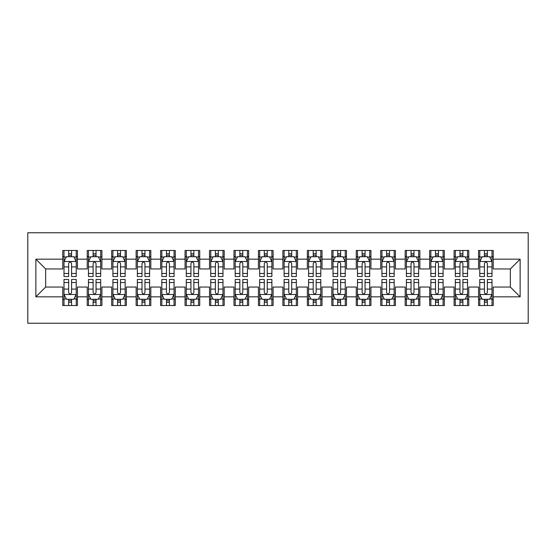 <?xml version="1.0" encoding="UTF-8"?>
<svg xmlns="http://www.w3.org/2000/svg" width="556" height="556" viewBox="0 0 556 556"><rect width="100%" height="100%" fill="white"/><g stroke="black" fill="none" stroke-linecap="round" stroke-linejoin="round"><path stroke-width="0.83" d="M27.8 323.245L528.2 323.245L528.2 232.755L27.8 232.755L27.8 323.245M35.869 296.834L35.869 259.165L62.772 259.165L62.772 268.951L45.655 268.951L45.655 287.049L35.869 296.834L62.772 296.834L62.772 305.515L77.451 305.515L77.451 296.834L87.229 296.834L87.229 305.515L101.908 305.515L101.908 296.834L111.686 296.834L111.686 305.515L126.365 305.515L126.365 296.834L136.144 296.834L136.144 305.515L150.822 305.515L150.822 296.834L160.608 296.834L160.608 305.515L175.279 305.515L175.279 296.834L185.065 296.834L185.065 305.515L199.736 305.515L199.736 296.834L209.522 296.834L209.522 305.515L224.193 305.515L224.193 296.834L233.979 296.834L233.979 305.515L248.65 305.515L248.65 296.834L258.436 296.834L258.436 305.515L273.107 305.515L273.107 296.834L282.893 296.834L282.893 305.515L297.564 305.515L297.564 296.834L307.35 296.834L307.35 305.515L322.021 305.515L322.021 296.834L331.807 296.834L331.807 305.515L346.478 305.515L346.478 296.834L356.264 296.834L356.264 305.515L370.935 305.515L370.935 296.834L380.721 296.834L380.721 305.515L395.392 305.515L395.392 296.834L405.178 296.834L405.178 305.515L419.856 305.515L419.856 296.834L429.635 296.834L429.635 305.515L444.313 305.515L444.313 296.834L454.092 296.834L454.092 305.515L468.771 305.515L468.771 296.834L478.549 296.834L478.549 305.515L493.228 305.515L493.228 287.049L510.345 287.049L510.345 268.951L493.228 268.951L493.228 259.165L520.131 259.165L520.131 296.834L493.228 296.834M493.228 259.165L493.228 250.485L478.549 250.485L478.549 259.165L468.771 259.165L468.771 250.485L454.092 250.485L454.092 259.165L444.313 259.165L444.313 250.485L429.635 250.485L429.635 259.165L419.856 259.165L419.856 250.485L405.178 250.485L405.178 259.165L395.392 259.165L395.392 250.485L380.721 250.485L380.721 259.165L370.935 259.165L370.935 250.485L356.264 250.485L356.264 259.165L346.478 259.165L346.478 250.485L331.807 250.485L331.807 259.165L322.021 259.165L322.021 250.485L307.35 250.485L307.35 259.165L297.564 259.165L297.564 250.485L282.893 250.485L282.893 259.165L273.107 259.165L273.107 250.485L258.436 250.485L258.436 259.165L248.65 259.165L248.65 250.485L233.979 250.485L233.979 259.165L224.193 259.165L224.193 250.485L209.522 250.485L209.522 259.165L199.736 259.165L199.736 250.485L185.065 250.485L185.065 259.165L175.279 259.165L175.279 250.485L160.608 250.485L160.608 259.165L150.822 259.165L150.822 250.485L136.144 250.485L136.144 259.165L126.365 259.165L126.365 250.485L111.686 250.485L111.686 259.165L101.908 259.165L101.908 250.485L87.229 250.485L87.229 259.165L77.451 259.165L77.451 250.485L62.772 250.485L62.772 259.165M468.771 296.834L468.771 287.049L478.549 287.049L478.549 296.834M520.131 259.165L510.345 268.951M444.313 296.834L444.313 287.049L454.092 287.049L454.092 296.834M478.549 259.165L478.549 268.951L468.771 268.951L468.771 259.165M419.856 296.834L419.856 287.049L429.635 287.049L429.635 296.834M454.092 259.165L454.092 268.951L444.313 268.951L444.313 259.165M395.392 296.834L395.392 287.049L405.178 287.049L405.178 296.834M429.635 259.165L429.635 268.951L419.856 268.951L419.856 259.165M370.935 296.834L370.935 287.049L380.721 287.049L380.721 296.834M405.178 259.165L405.178 268.951L395.392 268.951L395.392 259.165M346.478 296.834L346.478 287.049L356.264 287.049L356.264 296.834M380.721 259.165L380.721 268.951L370.935 268.951L370.935 259.165M322.021 296.834L322.021 287.049L331.807 287.049L331.807 296.834M356.264 259.165L356.264 268.951L346.478 268.951L346.478 259.165M297.564 296.834L297.564 287.049L307.35 287.049L307.35 296.834M331.807 259.165L331.807 268.951L322.021 268.951L322.021 259.165M273.107 296.834L273.107 287.049L282.893 287.049L282.893 296.834M307.35 259.165L307.35 268.951L297.564 268.951L297.564 259.165M248.65 296.834L248.65 287.049L258.436 287.049L258.436 296.834M282.893 259.165L282.893 268.951L273.107 268.951L273.107 259.165M224.193 296.834L224.193 287.049L233.979 287.049L233.979 296.834M258.436 259.165L258.436 268.951L248.65 268.951L248.65 259.165M199.736 296.834L199.736 287.049L209.522 287.049L209.522 296.834M233.979 259.165L233.979 268.951L224.193 268.951L224.193 259.165M175.279 296.834L175.279 287.049L185.065 287.049L185.065 296.834M209.522 259.165L209.522 268.951L199.736 268.951L199.736 259.165M150.822 296.834L150.822 287.049L160.608 287.049L160.608 296.834M185.065 259.165L185.065 268.951L175.279 268.951L175.279 259.165M126.365 296.834L126.365 287.049L136.144 287.049L136.144 296.834M160.608 259.165L160.608 268.951L150.822 268.951L150.822 259.165M101.908 296.834L101.908 287.049L111.686 287.049L111.686 296.834M136.144 259.165L136.144 268.951L126.365 268.951L126.365 259.165M77.451 296.834L77.451 287.049L87.229 287.049L87.229 296.834M111.686 259.165L111.686 268.951L101.908 268.951L101.908 259.165M45.655 287.049L62.772 287.049L62.772 296.834M87.229 259.165L87.229 268.951L77.451 268.951L77.451 259.165M478.549 256.601L479.772 256.601M492.004 256.601L493.228 256.601M454.092 256.601L455.315 256.601M467.547 256.601L468.771 256.601M429.635 256.601L430.858 256.601M443.09 256.601L444.313 256.601M405.178 256.601L406.401 256.601M418.633 256.601L419.856 256.601M380.721 256.601L381.944 256.601M394.176 256.601L395.392 256.601M356.264 256.601L357.487 256.601M369.712 256.601L370.935 256.601M331.807 256.601L333.03 256.601M345.255 256.601L346.478 256.601M307.35 256.601L308.573 256.601M320.798 256.601L322.021 256.601M282.893 256.601L284.116 256.601M296.341 256.601L297.564 256.601M258.436 256.601L259.659 256.601M271.884 256.601L273.107 256.601M233.979 256.601L235.202 256.601M247.427 256.601L248.65 256.601M209.522 256.601L210.745 256.601M222.97 256.601L224.193 256.601M185.065 256.601L186.288 256.601M198.513 256.601L199.736 256.601M160.608 256.601L161.824 256.601M174.056 256.601L175.279 256.601M136.144 256.601L137.367 256.601M149.599 256.601L150.822 256.601M111.686 256.601L112.91 256.601M125.142 256.601L126.365 256.601M87.229 256.601L88.453 256.601M100.685 256.601L101.908 256.601M62.772 256.601L63.996 256.601M76.228 256.601L77.451 256.601M62.772 299.399L63.996 299.399M76.228 299.399L77.451 299.399M87.229 299.399L88.453 299.399M100.685 299.399L101.908 299.399M111.686 299.399L112.91 299.399M125.142 299.399L126.365 299.399M136.144 299.399L137.367 299.399M149.599 299.399L150.822 299.399M160.608 299.399L161.824 299.399M174.056 299.399L175.279 299.399M185.065 299.399L186.288 299.399M198.513 299.399L199.736 299.399M209.522 299.399L210.745 299.399M222.97 299.399L224.193 299.399M233.979 299.399L235.202 299.399M247.427 299.399L248.65 299.399M258.436 299.399L259.659 299.399M271.884 299.399L273.107 299.399M282.893 299.399L284.116 299.399M296.341 299.399L297.564 299.399M307.35 299.399L308.573 299.399M320.798 299.399L322.021 299.399M331.807 299.399L333.03 299.399M345.255 299.399L346.478 299.399M356.264 299.399L357.487 299.399M369.712 299.399L370.935 299.399M380.721 299.399L381.944 299.399M394.176 299.399L395.392 299.399M405.178 299.399L406.401 299.399M418.633 299.399L419.856 299.399M429.635 299.399L430.858 299.399M443.09 299.399L444.313 299.399M454.092 299.399L455.315 299.399M467.547 299.399L468.771 299.399M478.549 299.399L479.772 299.399M492.004 299.399L493.228 299.399M35.869 259.165L45.655 268.951M510.345 287.049L520.131 296.834M71.578 253.668L68.645 253.668M76.228 273.469L71.578 273.469L71.578 276.534L76.228 276.534L76.228 261.612L73.781 256.719L66.442 256.719L63.996 261.612L63.996 276.534L68.645 276.534L68.645 273.469L63.996 273.469M63.996 261.612L63.996 250.485M76.228 261.612L76.228 250.485M68.645 256.719L68.645 250.485M71.578 250.485L71.578 256.719M71.578 273.469L71.578 263.447C70.605 261.563 69.625 261.563 68.645 263.447L68.645 273.469M71.578 256.601L68.645 256.601M68.645 302.332L71.578 302.332M63.996 282.531L68.645 282.531L68.645 279.466L63.996 279.466L63.996 294.388L66.442 299.281L73.781 299.281L76.228 294.388L76.228 279.466L71.578 279.466L71.578 282.531L76.228 282.531M76.228 294.388L76.228 305.515M63.996 294.388L63.996 305.515M71.578 299.281L71.578 305.515M68.645 305.515L68.645 299.281M68.645 282.531L68.645 292.553C69.618 294.437 70.598 294.437 71.578 292.553L71.578 282.531M68.645 299.399L71.578 299.399M96.035 253.668L93.102 253.668M100.685 273.469L96.035 273.469L96.035 276.534L100.685 276.534L100.685 261.612L98.238 256.719L90.899 256.719L88.453 261.612L88.453 276.534L93.102 276.534L93.102 273.469L88.453 273.469M88.453 261.612L88.453 250.485M100.685 261.612L100.685 250.485M93.102 256.719L93.102 250.485M96.035 250.485L96.035 256.719M96.035 273.469L96.035 263.447C95.062 261.563 94.082 261.563 93.102 263.447L93.102 273.469M96.035 256.601L93.102 256.601M120.492 253.668L117.559 253.668M125.142 273.469L120.492 273.469L120.492 276.534L125.142 276.534L125.142 261.612L122.695 256.719L115.356 256.719L112.91 261.612L112.91 276.534L117.559 276.534L117.559 273.469L112.91 273.469M112.91 261.612L112.91 250.485M125.142 261.612L125.142 250.485M117.559 256.719L117.559 250.485M120.492 250.485L120.492 256.719M120.492 273.469L120.492 263.447C119.519 261.563 118.539 261.563 117.559 263.447L117.559 273.469M120.492 256.601L117.559 256.601M93.102 302.332L96.035 302.332M88.453 282.531L93.102 282.531L93.102 279.466L88.453 279.466L88.453 294.388L90.899 299.281L98.238 299.281L100.685 294.388L100.685 279.466L96.035 279.466L96.035 282.531L100.685 282.531M100.685 294.388L100.685 305.515M88.453 294.388L88.453 305.515M96.035 299.281L96.035 305.515M93.102 305.515L93.102 299.281M93.102 282.531L93.102 292.553C94.075 294.437 95.055 294.437 96.035 292.553L96.035 282.531M93.102 299.399L96.035 299.399M117.559 302.332L120.492 302.332M112.91 282.531L117.559 282.531L117.559 279.466L112.91 279.466L112.91 294.388L115.356 299.281L122.695 299.281L125.142 294.388L125.142 279.466L120.492 279.466L120.492 282.531L125.142 282.531M125.142 294.388L125.142 305.515M112.91 294.388L112.91 305.515M120.492 299.281L120.492 305.515M117.559 305.515L117.559 299.281M117.559 282.531L117.559 292.553C118.539 294.437 119.512 294.437 120.492 292.553L120.492 282.531M117.559 299.399L120.492 299.399M144.949 253.668L142.016 253.668M149.599 273.469L144.949 273.469L144.949 276.534L149.599 276.534L149.599 261.612L147.152 256.719L139.813 256.719L137.367 261.612L137.367 276.534L142.016 276.534L142.016 273.469L137.367 273.469M137.367 261.612L137.367 250.485M149.599 261.612L149.599 250.485M142.016 256.719L142.016 250.485M144.949 250.485L144.949 256.719M144.949 273.469L144.949 263.447C143.976 261.563 142.996 261.563 142.016 263.447L142.016 273.469M144.949 256.601L142.016 256.601M169.406 253.668L166.473 253.668M174.056 273.469L169.406 273.469L169.406 276.534L174.056 276.534L174.056 261.612L171.609 256.719L164.27 256.719L161.824 261.612L161.824 276.534L166.473 276.534L166.473 273.469L161.824 273.469M161.824 261.612L161.824 250.485M174.056 261.612L174.056 250.485M166.473 256.719L166.473 250.485M169.406 250.485L169.406 256.719M169.406 273.469L169.406 263.447C168.433 261.563 167.453 261.563 166.473 263.447L166.473 273.469M169.406 256.601L166.473 256.601M142.016 302.332L144.949 302.332M137.367 282.531L142.016 282.531L142.016 279.466L137.367 279.466L137.367 294.388L139.813 299.281L147.152 299.281L149.599 294.388L149.599 279.466L144.949 279.466L144.949 282.531L149.599 282.531M149.599 294.388L149.599 305.515M137.367 294.388L137.367 305.515M144.949 299.281L144.949 305.515M142.016 305.515L142.016 299.281M142.016 282.531L142.016 292.553C142.996 294.437 143.969 294.437 144.949 292.553L144.949 282.531M142.016 299.399L144.949 299.399M166.473 302.332L169.406 302.332M161.824 282.531L166.473 282.531L166.473 279.466L161.824 279.466L161.824 294.388L164.27 299.281L171.609 299.281L174.056 294.388L174.056 279.466L169.406 279.466L169.406 282.531L174.056 282.531M174.056 294.388L174.056 305.515M161.824 294.388L161.824 305.515M169.406 299.281L169.406 305.515M166.473 305.515L166.473 299.281M166.473 282.531L166.473 292.553C167.453 294.437 168.426 294.437 169.406 292.553L169.406 282.531M166.473 299.399L169.406 299.399M193.863 253.668L190.93 253.668M198.513 273.469L193.863 273.469L193.863 276.534L198.513 276.534L198.513 261.612L196.066 256.719L188.727 256.719L186.288 261.612L186.288 276.534L190.93 276.534L190.93 273.469L186.288 273.469M186.288 261.612L186.288 250.485M198.513 261.612L198.513 250.485M190.93 256.719L190.93 250.485M193.863 250.485L193.863 256.719M193.863 273.469L193.863 263.447C192.89 261.563 191.91 261.563 190.93 263.447L190.93 273.469M193.863 256.601L190.93 256.601M190.93 302.332L193.863 302.332M186.288 282.531L190.93 282.531L190.93 279.466L186.288 279.466L186.288 294.388L188.727 299.281L196.066 299.281L198.513 294.388L198.513 279.466L193.863 279.466L193.863 282.531L198.513 282.531M198.513 294.388L198.513 305.515M186.288 294.388L186.288 305.515M193.863 299.281L193.863 305.515M190.93 305.515L190.93 299.281M190.93 282.531L190.93 292.553C191.91 294.437 192.883 294.437 193.863 292.553L193.863 282.531M190.93 299.399L193.863 299.399M218.32 253.668L215.387 253.668M222.97 273.469L218.32 273.469L218.32 276.534L222.97 276.534L222.97 261.612L220.523 256.719L213.184 256.719L210.745 261.612L210.745 276.534L215.387 276.534L215.387 273.469L210.745 273.469M210.745 261.612L210.745 250.485M222.97 261.612L222.97 250.485M215.387 256.719L215.387 250.485M218.32 250.485L218.32 256.719M218.32 273.469L218.32 263.447C217.347 261.563 216.367 261.563 215.387 263.447L215.387 273.469M218.32 256.601L215.387 256.601M215.387 302.332L218.32 302.332M210.745 282.531L215.387 282.531L215.387 279.466L210.745 279.466L210.745 294.388L213.184 299.281L220.523 299.281L222.97 294.388L222.97 279.466L218.32 279.466L218.32 282.531L222.97 282.531M222.97 294.388L222.97 305.515M210.745 294.388L210.745 305.515M218.32 299.281L218.32 305.515M215.387 305.515L215.387 299.281M215.387 282.531L215.387 292.553C216.367 294.437 217.347 294.437 218.32 292.553L218.32 282.531M215.387 299.399L218.32 299.399M242.784 253.668L239.845 253.668M247.427 273.469L242.784 273.469L242.784 276.534L247.427 276.534L247.427 261.612L244.981 256.719L237.648 256.719L235.202 261.612L235.202 276.534L239.845 276.534L239.845 273.469L235.202 273.469M235.202 261.612L235.202 250.485M247.427 261.612L247.427 250.485M239.845 256.719L239.845 250.485M242.784 250.485L242.784 256.719M242.784 273.469L242.784 263.447C241.804 261.563 240.824 261.563 239.845 263.447L239.845 273.469M242.784 256.601L239.845 256.601M239.845 302.332L242.784 302.332M235.202 282.531L239.845 282.531L239.845 279.466L235.202 279.466L235.202 294.388L237.648 299.281L244.981 299.281L247.427 294.388L247.427 279.466L242.784 279.466L242.784 282.531L247.427 282.531M247.427 294.388L247.427 305.515M235.202 294.388L235.202 305.515M242.784 299.281L242.784 305.515M239.845 305.515L239.845 299.281M239.845 282.531L239.845 292.553C240.824 294.437 241.804 294.437 242.784 292.553L242.784 282.531M239.845 299.399L242.784 299.399M267.241 253.668L264.302 253.668M271.884 273.469L267.241 273.469L267.241 276.534L271.884 276.534L271.884 261.612L269.438 256.719L262.105 256.719L259.659 261.612L259.659 276.534L264.302 276.534L264.302 273.469L259.659 273.469M259.659 261.612L259.659 250.485M271.884 261.612L271.884 250.485M264.302 256.719L264.302 250.485M267.241 250.485L267.241 256.719M267.241 273.469L267.241 263.447C266.261 261.563 265.281 261.563 264.302 263.447L264.302 273.469M267.241 256.601L264.302 256.601M264.302 302.332L267.241 302.332M259.659 282.531L264.302 282.531L264.302 279.466L259.659 279.466L259.659 294.388L262.105 299.281L269.438 299.281L271.884 294.388L271.884 279.466L267.241 279.466L267.241 282.531L271.884 282.531M271.884 294.388L271.884 305.515M259.659 294.388L259.659 305.515M267.241 299.281L267.241 305.515M264.302 305.515L264.302 299.281M264.302 282.531L264.302 292.553C265.281 294.437 266.261 294.437 267.241 292.553L267.241 282.531M264.302 299.399L267.241 299.399M291.698 253.668L288.759 253.668M296.341 273.469L291.698 273.469L291.698 276.534L296.341 276.534L296.341 261.612L293.895 256.719L286.562 256.719L284.116 261.612L284.116 276.534L288.759 276.534L288.759 273.469L284.116 273.469M284.116 261.612L284.116 250.485M296.341 261.612L296.341 250.485M288.759 256.719L288.759 250.485M291.698 250.485L291.698 256.719M291.698 273.469L291.698 263.447C290.719 261.563 289.739 261.563 288.759 263.447L288.759 273.469M291.698 256.601L288.759 256.601M288.759 302.332L291.698 302.332M284.116 282.531L288.759 282.531L288.759 279.466L284.116 279.466L284.116 294.388L286.562 299.281L293.895 299.281L296.341 294.388L296.341 279.466L291.698 279.466L291.698 282.531L296.341 282.531M296.341 294.388L296.341 305.515M284.116 294.388L284.116 305.515M291.698 299.281L291.698 305.515M288.759 305.515L288.759 299.281M288.759 282.531L288.759 292.553C289.739 294.437 290.719 294.437 291.698 292.553L291.698 282.531M288.759 299.399L291.698 299.399M316.155 253.668L313.216 253.668M320.798 273.469L316.155 273.469L316.155 276.534L320.798 276.534L320.798 261.612L318.352 256.719L311.019 256.719L308.573 261.612L308.573 276.534L313.216 276.534L313.216 273.469L308.573 273.469M308.573 261.612L308.573 250.485M320.798 261.612L320.798 250.485M313.216 256.719L313.216 250.485M316.155 250.485L316.155 256.719M316.155 273.469L316.155 263.447C315.176 261.563 314.196 261.563 313.216 263.447L313.216 273.469M316.155 256.601L313.216 256.601M313.216 302.332L316.155 302.332M308.573 282.531L313.216 282.531L313.216 279.466L308.573 279.466L308.573 294.388L311.019 299.281L318.352 299.281L320.798 294.388L320.798 279.466L316.155 279.466L316.155 282.531L320.798 282.531M320.798 294.388L320.798 305.515M308.573 294.388L308.573 305.515M316.155 299.281L316.155 305.515M313.216 305.515L313.216 299.281M313.216 282.531L313.216 292.553C314.196 294.437 315.176 294.437 316.155 292.553L316.155 282.531M313.216 299.399L316.155 299.399M340.613 253.668L337.68 253.668M345.255 273.469L340.613 273.469L340.613 276.534L345.255 276.534L345.255 261.612L342.816 256.719L335.476 256.719L333.03 261.612L333.03 276.534L337.68 276.534L337.68 273.469L333.03 273.469M333.03 261.612L333.03 250.485M345.255 261.612L345.255 250.485M337.68 256.719L337.68 250.485M340.613 250.485L340.613 256.719M340.613 273.469L340.613 263.447C339.633 261.563 338.653 261.563 337.68 263.447L337.68 273.469M340.613 256.601L337.68 256.601M337.68 302.332L340.613 302.332M333.03 282.531L337.68 282.531L337.68 279.466L333.03 279.466L333.03 294.388L335.476 299.281L342.816 299.281L345.255 294.388L345.255 279.466L340.613 279.466L340.613 282.531L345.255 282.531M345.255 294.388L345.255 305.515M333.03 294.388L333.03 305.515M340.613 299.281L340.613 305.515M337.68 305.515L337.68 299.281M337.68 282.531L337.68 292.553C338.653 294.437 339.633 294.437 340.613 292.553L340.613 282.531M337.68 299.399L340.613 299.399M365.07 253.668L362.137 253.668M369.712 273.469L365.07 273.469L365.07 276.534L369.712 276.534L369.712 261.612L367.273 256.719L359.934 256.719L357.487 261.612L357.487 276.534L362.137 276.534L362.137 273.469L357.487 273.469M357.487 261.612L357.487 250.485M369.712 261.612L369.712 250.485M362.137 256.719L362.137 250.485M365.07 250.485L365.07 256.719M365.07 273.469L365.07 263.447C364.09 261.563 363.117 261.563 362.137 263.447L362.137 273.469M365.07 256.601L362.137 256.601M362.137 302.332L365.07 302.332M357.487 282.531L362.137 282.531L362.137 279.466L357.487 279.466L357.487 294.388L359.934 299.281L367.273 299.281L369.712 294.388L369.712 279.466L365.07 279.466L365.07 282.531L369.712 282.531M369.712 294.388L369.712 305.515M357.487 294.388L357.487 305.515M365.07 299.281L365.07 305.515M362.137 305.515L362.137 299.281M362.137 282.531L362.137 292.553C363.11 294.437 364.09 294.437 365.07 292.553L365.07 282.531M362.137 299.399L365.07 299.399M389.527 253.668L386.594 253.668M394.176 273.469L389.527 273.469L389.527 276.534L394.176 276.534L394.176 261.612L391.73 256.719L384.391 256.719L381.944 261.612L381.944 276.534L386.594 276.534L386.594 273.469L381.944 273.469M381.944 261.612L381.944 250.485M394.176 261.612L394.176 250.485M386.594 256.719L386.594 250.485M389.527 250.485L389.527 256.719M389.527 273.469L389.527 263.447C388.547 261.563 387.574 261.563 386.594 263.447L386.594 273.469M389.527 256.601L386.594 256.601M386.594 302.332L389.527 302.332M381.944 282.531L386.594 282.531L386.594 279.466L381.944 279.466L381.944 294.388L384.391 299.281L391.73 299.281L394.176 294.388L394.176 279.466L389.527 279.466L389.527 282.531L394.176 282.531M394.176 294.388L394.176 305.515M381.944 294.388L381.944 305.515M389.527 299.281L389.527 305.515M386.594 305.515L386.594 299.281M386.594 282.531L386.594 292.553C387.567 294.437 388.547 294.437 389.527 292.553L389.527 282.531M386.594 299.399L389.527 299.399M413.984 253.668L411.051 253.668M418.633 273.469L413.984 273.469L413.984 276.534L418.633 276.534L418.633 261.612L416.187 256.719L408.848 256.719L406.401 261.612L406.401 276.534L411.051 276.534L411.051 273.469L406.401 273.469M406.401 261.612L406.401 250.485M418.633 261.612L418.633 250.485M411.051 256.719L411.051 250.485M413.984 250.485L413.984 256.719M413.984 273.469L413.984 263.447C413.004 261.563 412.031 261.563 411.051 263.447L411.051 273.469M413.984 256.601L411.051 256.601M411.051 302.332L413.984 302.332M406.401 282.531L411.051 282.531L411.051 279.466L406.401 279.466L406.401 294.388L408.848 299.281L416.187 299.281L418.633 294.388L418.633 279.466L413.984 279.466L413.984 282.531L418.633 282.531M418.633 294.388L418.633 305.515M406.401 294.388L406.401 305.515M413.984 299.281L413.984 305.515M411.051 305.515L411.051 299.281M411.051 282.531L411.051 292.553C412.024 294.437 413.004 294.437 413.984 292.553L413.984 282.531M411.051 299.399L413.984 299.399M438.441 253.668L435.508 253.668M443.09 273.469L438.441 273.469L438.441 276.534L443.09 276.534L443.09 261.612L440.644 256.719L433.305 256.719L430.858 261.612L430.858 276.534L435.508 276.534L435.508 273.469L430.858 273.469M430.858 261.612L430.858 250.485M443.09 261.612L443.09 250.485M435.508 256.719L435.508 250.485M438.441 250.485L438.441 256.719M438.441 273.469L438.441 263.447C437.461 261.563 436.488 261.563 435.508 263.447L435.508 273.469M438.441 256.601L435.508 256.601M435.508 302.332L438.441 302.332M430.858 282.531L435.508 282.531L435.508 279.466L430.858 279.466L430.858 294.388L433.305 299.281L440.644 299.281L443.09 294.388L443.09 279.466L438.441 279.466L438.441 282.531L443.09 282.531M443.09 294.388L443.09 305.515M430.858 294.388L430.858 305.515M438.441 299.281L438.441 305.515M435.508 305.515L435.508 299.281M435.508 282.531L435.508 292.553C436.481 294.437 437.461 294.437 438.441 292.553L438.441 282.531M435.508 299.399L438.441 299.399M462.898 253.668L459.965 253.668M467.547 273.469L462.898 273.469L462.898 276.534L467.547 276.534L467.547 261.612L465.101 256.719L457.762 256.719L455.315 261.612L455.315 276.534L459.965 276.534L459.965 273.469L455.315 273.469M455.315 261.612L455.315 250.485M467.547 261.612L467.547 250.485M459.965 256.719L459.965 250.485M462.898 250.485L462.898 256.719M462.898 273.469L462.898 263.447C461.925 261.563 460.945 261.563 459.965 263.447L459.965 273.469M462.898 256.601L459.965 256.601M459.965 302.332L462.898 302.332M455.315 282.531L459.965 282.531L459.965 279.466L455.315 279.466L455.315 294.388L457.762 299.281L465.101 299.281L467.547 294.388L467.547 279.466L462.898 279.466L462.898 282.531L467.547 282.531M467.547 294.388L467.547 305.515M455.315 294.388L455.315 305.515M462.898 299.281L462.898 305.515M459.965 305.515L459.965 299.281M459.965 282.531L459.965 292.553C460.938 294.437 461.918 294.437 462.898 292.553L462.898 282.531M459.965 299.399L462.898 299.399M487.355 253.668L484.422 253.668M492.004 273.469L487.355 273.469L487.355 276.534L492.004 276.534L492.004 261.612L489.558 256.719L482.219 256.719L479.772 261.612L479.772 276.534L484.422 276.534L484.422 273.469L479.772 273.469M479.772 261.612L479.772 250.485M492.004 261.612L492.004 250.485M484.422 256.719L484.422 250.485M487.355 250.485L487.355 256.719M487.355 273.469L487.355 263.447C486.382 261.563 485.402 261.563 484.422 263.447L484.422 273.469M487.355 256.601L484.422 256.601M484.422 302.332L487.355 302.332M479.772 282.531L484.422 282.531L484.422 279.466L479.772 279.466L479.772 294.388L482.219 299.281L489.558 299.281L492.004 294.388L492.004 279.466L487.355 279.466L487.355 282.531L492.004 282.531M492.004 294.388L492.004 305.515M479.772 294.388L479.772 305.515M487.355 299.281L487.355 305.515M484.422 305.515L484.422 299.281M484.422 282.531L484.422 292.553C485.395 294.437 486.375 294.437 487.355 292.553L487.355 282.531M484.422 299.399L487.355 299.399M76.165 261.494L64.058 261.494M63.996 257.018L66.296 257.018M73.927 257.018L76.228 257.018M68.645 266.908L63.996 266.908M76.228 266.908L71.578 266.908M71.578 255.218L68.645 255.218M64.058 294.506L76.165 294.506M76.228 298.982L73.927 298.982M66.296 298.982L63.996 298.982M71.578 289.092L76.228 289.092M63.996 289.092L68.645 289.092M68.645 300.782L71.578 300.782M100.622 261.494L88.515 261.494M88.453 257.018L90.753 257.018M98.384 257.018L100.685 257.018M93.102 266.908L88.453 266.908M100.685 266.908L96.035 266.908M96.035 255.218L93.102 255.218M125.079 261.494L112.972 261.494M112.91 257.018L115.21 257.018M122.841 257.018L125.142 257.018M117.559 266.908L112.91 266.908M125.142 266.908L120.492 266.908M120.492 255.218L117.559 255.218M88.515 294.506L100.622 294.506M100.685 298.982L98.384 298.982M90.753 298.982L88.453 298.982M96.035 289.092L100.685 289.092M88.453 289.092L93.102 289.092M93.102 300.782L96.035 300.782M112.972 294.506L125.079 294.506M125.142 298.982L122.841 298.982M115.21 298.982L112.91 298.982M120.492 289.092L125.142 289.092M112.91 289.092L117.559 289.092M117.559 300.782L120.492 300.782M149.536 261.494L137.429 261.494M137.367 257.018L139.667 257.018M147.298 257.018L149.599 257.018M142.016 266.908L137.367 266.908M149.599 266.908L144.949 266.908M144.949 255.218L142.016 255.218M173.993 261.494L161.886 261.494M161.824 257.018L164.124 257.018M171.755 257.018L174.056 257.018M166.473 266.908L161.824 266.908M174.056 266.908L169.406 266.908M169.406 255.218L166.473 255.218M137.429 294.506L149.536 294.506M149.599 298.982L147.298 298.982M139.667 298.982L137.367 298.982M144.949 289.092L149.599 289.092M137.367 289.092L142.016 289.092M142.016 300.782L144.949 300.782M161.886 294.506L173.993 294.506M174.056 298.982L171.755 298.982M164.124 298.982L161.824 298.982M169.406 289.092L174.056 289.092M161.824 289.092L166.473 289.092M166.473 300.782L169.406 300.782M198.45 261.494L186.343 261.494M186.288 257.018L188.581 257.018M196.212 257.018L198.513 257.018M190.93 266.908L186.288 266.908M198.513 266.908L193.863 266.908M193.863 255.218L190.93 255.218M186.343 294.506L198.45 294.506M198.513 298.982L196.212 298.982M188.581 298.982L186.288 298.982M193.863 289.092L198.513 289.092M186.288 289.092L190.93 289.092M190.93 300.782L193.863 300.782M222.907 261.494L210.8 261.494M210.745 257.018L213.038 257.018M220.669 257.018L222.97 257.018M215.387 266.908L210.745 266.908M222.97 266.908L218.32 266.908M218.32 255.218L215.387 255.218M210.8 294.506L222.907 294.506M222.97 298.982L220.669 298.982M213.038 298.982L210.745 298.982M218.32 289.092L222.97 289.092M210.745 289.092L215.387 289.092M215.387 300.782L218.32 300.782M247.364 261.494L235.257 261.494M235.202 257.018L237.495 257.018M245.126 257.018L247.427 257.018M239.845 266.908L235.202 266.908M247.427 266.908L242.784 266.908M242.784 255.218L239.845 255.218M235.257 294.506L247.364 294.506M247.427 298.982L245.126 298.982M237.495 298.982L235.202 298.982M242.784 289.092L247.427 289.092M235.202 289.092L239.845 289.092M239.845 300.782L242.784 300.782M271.821 261.494L259.721 261.494M259.659 257.018L261.952 257.018M269.584 257.018L271.884 257.018M264.302 266.908L259.659 266.908M271.884 266.908L267.241 266.908M267.241 255.218L264.302 255.218M259.721 294.506L271.821 294.506M271.884 298.982L269.584 298.982M261.952 298.982L259.659 298.982M267.241 289.092L271.884 289.092M259.659 289.092L264.302 289.092M264.302 300.782L267.241 300.782M296.279 261.494L284.179 261.494M284.116 257.018L286.416 257.018M294.048 257.018L296.341 257.018M288.759 266.908L284.116 266.908M296.341 266.908L291.698 266.908M291.698 255.218L288.759 255.218M284.179 294.506L296.279 294.506M296.341 298.982L294.048 298.982M286.416 298.982L284.116 298.982M291.698 289.092L296.341 289.092M284.116 289.092L288.759 289.092M288.759 300.782L291.698 300.782M320.742 261.494L308.636 261.494M308.573 257.018L310.873 257.018M318.505 257.018L320.798 257.018M313.216 266.908L308.573 266.908M320.798 266.908L316.155 266.908M316.155 255.218L313.216 255.218M308.636 294.506L320.742 294.506M320.798 298.982L318.505 298.982M310.873 298.982L308.573 298.982M316.155 289.092L320.798 289.092M308.573 289.092L313.216 289.092M313.216 300.782L316.155 300.782M345.2 261.494L333.093 261.494M333.03 257.018L335.331 257.018M342.962 257.018L345.255 257.018M337.68 266.908L333.03 266.908M345.255 266.908L340.613 266.908M340.613 255.218L337.68 255.218M333.093 294.506L345.2 294.506M345.255 298.982L342.962 298.982M335.331 298.982L333.03 298.982M340.613 289.092L345.255 289.092M333.03 289.092L337.68 289.092M337.68 300.782L340.613 300.782M369.657 261.494L357.55 261.494M357.487 257.018L359.788 257.018M367.419 257.018L369.712 257.018M362.137 266.908L357.487 266.908M369.712 266.908L365.07 266.908M365.07 255.218L362.137 255.218M357.55 294.506L369.657 294.506M369.712 298.982L367.419 298.982M359.788 298.982L357.487 298.982M365.07 289.092L369.712 289.092M357.487 289.092L362.137 289.092M362.137 300.782L365.07 300.782M394.114 261.494L382.007 261.494M381.944 257.018L384.245 257.018M391.876 257.018L394.176 257.018M386.594 266.908L381.944 266.908M394.176 266.908L389.527 266.908M389.527 255.218L386.594 255.218M382.007 294.506L394.114 294.506M394.176 298.982L391.876 298.982M384.245 298.982L381.944 298.982M389.527 289.092L394.176 289.092M381.944 289.092L386.594 289.092M386.594 300.782L389.527 300.782M418.571 261.494L406.464 261.494M406.401 257.018L408.702 257.018M416.333 257.018L418.633 257.018M411.051 266.908L406.401 266.908M418.633 266.908L413.984 266.908M413.984 255.218L411.051 255.218M406.464 294.506L418.571 294.506M418.633 298.982L416.333 298.982M408.702 298.982L406.401 298.982M413.984 289.092L418.633 289.092M406.401 289.092L411.051 289.092M411.051 300.782L413.984 300.782M443.028 261.494L430.921 261.494M430.858 257.018L433.159 257.018M440.79 257.018L443.09 257.018M435.508 266.908L430.858 266.908M443.09 266.908L438.441 266.908M438.441 255.218L435.508 255.218M430.921 294.506L443.028 294.506M443.09 298.982L440.79 298.982M433.159 298.982L430.858 298.982M438.441 289.092L443.09 289.092M430.858 289.092L435.508 289.092M435.508 300.782L438.441 300.782M467.485 261.494L455.378 261.494M455.315 257.018L457.616 257.018M465.247 257.018L467.547 257.018M459.965 266.908L455.315 266.908M467.547 266.908L462.898 266.908M462.898 255.218L459.965 255.218M455.378 294.506L467.485 294.506M467.547 298.982L465.247 298.982M457.616 298.982L455.315 298.982M462.898 289.092L467.547 289.092M455.315 289.092L459.965 289.092M459.965 300.782L462.898 300.782M491.942 261.494L479.835 261.494M479.772 257.018L482.073 257.018M489.704 257.018L492.004 257.018M484.422 266.908L479.772 266.908M492.004 266.908L487.355 266.908M487.355 255.218L484.422 255.218M479.835 294.506L491.942 294.506M492.004 298.982L489.704 298.982M482.073 298.982L479.772 298.982M487.355 289.092L492.004 289.092M479.772 289.092L484.422 289.092M484.422 300.782L487.355 300.782"/></g></svg>
